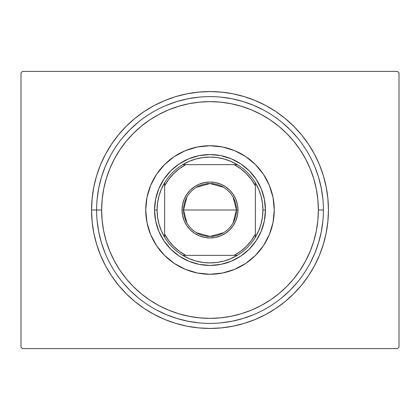 <?xml version="1.0" encoding="UTF-8"?>
<svg xmlns="http://www.w3.org/2000/svg" width="420" height="420" viewBox="0 0 420 420"><rect width="100%" height="100%" fill="white"/><g stroke="black" fill="none" stroke-linecap="round" stroke-linejoin="round"><path stroke-width="0.63" d="M91.56 210L96.6 210L91.56 210L92.132 221.608L93.833 233.105L96.658 244.382L100.574 255.323L105.546 265.834L111.52 275.804L118.445 285.138L126.252 293.748L134.862 301.555L144.197 308.48L154.166 314.454L164.677 319.426L175.618 323.342L186.895 326.167L198.392 327.868L210 328.44L221.608 327.868L233.105 326.167L244.382 323.342L255.323 319.426L265.834 314.454L275.804 308.48L285.138 301.555L293.748 293.748L301.555 285.138L308.48 275.804L314.454 265.834L319.426 255.323L323.342 244.382L326.167 233.105L327.868 221.608L328.44 210A118.44 118.44 0 0 1 210 328.44A118.44 118.44 0 0 1 91.56 210A118.44 118.44 0 0 1 210 91.56A118.44 118.44 0 0 1 328.44 210L327.868 198.392L326.167 186.895L323.342 175.618L319.426 164.677L314.454 154.166L308.48 144.197L301.555 134.862L293.748 126.252L285.138 118.445L275.804 111.52L265.834 105.546L255.323 100.574L244.382 96.658L233.105 93.833L221.608 92.132L210 91.56L198.392 92.132L186.895 93.833L175.618 96.658L164.677 100.574L154.166 105.546L144.197 111.52L134.862 118.445L126.252 126.252L118.445 134.862L111.52 144.197L105.546 154.166L100.574 164.677L96.658 175.618L93.833 186.895L92.132 198.392L91.56 210M323.4 210L318.36 210A108.36 108.36 0 0 1 210 318.36A108.36 108.36 0 0 1 101.64 210L96.6 210A113.4 113.4 0 0 0 210 323.4A113.4 113.4 0 0 0 323.4 210A113.4 113.4 0 0 1 210 323.4A113.4 113.4 0 0 1 96.6 210A113.4 113.4 0 0 1 210 96.6A113.4 113.4 0 0 1 323.4 210A113.4 113.4 0 0 0 210 96.6A113.4 113.4 0 0 0 96.6 210L101.64 210L102.16 220.621L103.724 231.142L106.307 241.453L109.888 251.47L114.434 261.083L119.9 270.202L126.236 278.744L133.376 286.624L141.257 293.764L149.798 300.101L158.917 305.566L168.53 310.112L178.547 313.693L188.858 316.276L199.379 317.84L210 318.36L220.621 317.84L231.142 316.276L241.453 313.693L251.47 310.112L261.083 305.566L270.202 300.101L278.744 293.764L286.624 286.624L293.764 278.744L300.101 270.202L305.566 261.083L310.112 251.47L313.693 241.453L316.276 231.142L317.84 220.621L318.36 210L317.84 199.379L316.276 188.858L313.693 178.547L310.112 168.53L305.566 158.917L300.101 149.798L293.764 141.257L286.624 133.376L278.744 126.236L270.202 119.9L261.083 114.434L251.47 109.888L241.453 106.307L231.142 103.724L220.621 102.16L210 101.64L199.379 102.16L188.858 103.724L178.547 106.307L168.53 109.888L158.917 114.434L149.798 119.9L141.257 126.236L133.376 133.376L126.236 141.257L119.9 149.798L114.434 158.917L109.888 168.53L106.307 178.547L103.724 188.858L102.16 199.379L101.64 210A108.36 108.36 0 0 1 210 101.64A108.36 108.36 0 0 1 318.36 210L323.4 210M397.488 71.4L22.512 71.4L397.488 71.4L399 72.912L399 347.088L399 72.912L397.488 71.4M22.512 348.6L397.488 348.6L22.512 348.6L21 347.088L21 72.912L21 347.088L22.512 348.6M399 347.088L397.488 348.6L399 347.088M21 72.912L22.512 71.4L21 72.912M322.854 198.886L321.221 187.877L318.518 177.083L314.769 166.603L318.518 177.083L321.221 187.877L322.854 198.886M297.659 138.059L290.189 129.811L281.941 122.341L290.189 129.811L297.659 138.059M263.456 109.993L253.397 105.231L242.918 101.483L232.124 98.779L221.114 97.146L232.124 98.779L242.918 101.483L253.397 105.231L263.456 109.993M198.886 97.146L187.877 98.779L177.083 101.483L166.603 105.231L177.083 101.483L187.877 98.779L198.886 97.146M138.059 122.341L129.811 129.811L122.341 138.059L129.811 129.811L138.059 122.341M109.993 156.544L105.231 166.603L101.483 177.083L98.779 187.877L97.146 198.886L98.779 187.877L101.483 177.083L105.231 166.603L109.993 156.544M97.146 221.114L98.779 232.124L101.483 242.918L105.231 253.397L101.483 242.918L98.779 232.124L97.146 221.114M122.341 281.941L129.811 290.189L138.059 297.659L129.811 290.189L122.341 281.941M156.544 310.007L166.603 314.769L177.083 318.518L187.877 321.221L198.886 322.854L187.877 321.221L177.083 318.518L166.603 314.769L156.544 310.007M221.114 322.854L232.124 321.221L242.918 318.518L253.397 314.769L242.918 318.518L232.124 321.221L221.114 322.854M281.941 297.659L290.189 290.189L297.659 281.941L290.189 290.189L281.941 297.659M310.007 263.456L314.769 253.397L318.518 242.918L321.221 232.124L322.854 221.114L321.221 232.124L318.518 242.918L314.769 253.397L310.007 263.456M145.74 210A64.26 64.26 0 0 1 210 145.74A64.26 64.26 0 0 1 274.26 210L273.026 222.537L269.367 234.591L263.429 245.7L255.439 255.439L245.7 263.429L234.591 269.367L222.537 273.026L210 274.26L197.463 273.026L185.409 269.367L174.3 263.429L164.561 255.439L156.571 245.7L150.633 234.591L146.974 222.537L145.74 210L146.974 197.463L150.633 185.409L156.571 174.3L164.561 164.561L174.3 156.571L185.409 150.633L197.463 146.974L210 145.74L222.537 146.974L234.591 150.633L245.7 156.571L255.439 164.561L263.429 174.3L269.367 185.409L273.026 197.463L274.26 210A64.26 64.26 0 0 1 210 274.26A64.26 64.26 0 0 1 145.74 210M265.44 210L264.374 220.815L261.219 231.215L256.095 240.802L249.202 249.202L240.802 256.095L231.215 261.219L220.815 264.374L210 265.44L199.185 264.374L188.785 261.219L179.198 256.095L170.798 249.202L163.905 240.802L158.781 231.215L155.626 220.815L154.56 210L155.626 199.185L158.781 188.785L163.905 179.198L170.798 170.798L179.198 163.905L188.785 158.781L199.185 155.626L210 154.56L220.815 155.626L231.215 158.781L240.802 163.905L249.202 170.798L256.095 179.198L261.219 188.785L264.374 199.185L265.44 210L262.92 210A52.92 52.92 0 0 1 255.36 237.258L258.62 230.89L260.993 224.144L262.437 217.135L262.92 210L262.437 202.865L260.993 195.857L258.62 189.11L255.36 182.742A52.92 52.92 0 0 1 262.92 210L265.44 210A55.44 55.44 0 0 1 210 265.44A55.44 55.44 0 0 1 154.56 210A55.44 55.44 0 0 0 210 265.44A55.44 55.44 0 0 0 265.44 210A55.44 55.44 0 0 0 210 154.56A55.44 55.44 0 0 0 154.56 210A55.44 55.44 0 0 1 210 154.56A55.44 55.44 0 0 1 265.44 210M233.1 197.09L236.46 210A26.46 26.46 0 0 0 210 183.54A26.46 26.46 0 0 0 183.54 210L182.028 210A27.972 27.972 0 0 1 210 182.028A27.972 27.972 0 0 1 237.972 210L183.54 210A26.46 26.46 0 0 1 210 183.54A26.46 26.46 0 0 1 236.46 210L233.1 222.91M186.9 222.91L183.54 210L186.9 197.09M196.376 187.315L210 183.54L223.624 187.315M237.258 255.36A52.92 52.92 0 0 1 182.742 255.36L189.11 258.62L195.857 260.993L202.865 262.437L210 262.92L217.135 262.437L224.144 260.993L230.89 258.62L237.258 255.36A52.92 52.92 0 0 0 255.36 237.258L255.36 182.742A52.92 52.92 0 0 0 237.258 164.64L230.89 161.38L224.144 159.007L217.135 157.563L210 157.08L202.865 157.563L195.857 159.007L189.11 161.38L182.742 164.64A52.92 52.92 0 0 1 237.258 164.64L182.742 164.64A52.92 52.92 0 0 0 164.64 182.742L161.38 189.11L159.007 195.857L157.563 202.865L157.08 210L154.56 210L157.08 210L157.563 217.135L159.007 224.144L161.38 230.89L164.64 237.258A52.92 52.92 0 0 1 164.64 182.742L164.64 237.258A52.92 52.92 0 0 0 182.742 255.36L237.258 255.36A52.92 52.92 0 0 0 255.36 237.258L255.36 185.808L251.307 179.398L246.351 173.649L240.602 168.693L234.192 164.64L185.808 164.64L179.398 168.693L173.649 173.649L168.693 179.398L164.64 185.808L164.64 234.192L168.693 240.602L173.649 246.351L179.398 251.307L185.808 255.36L234.192 255.36L240.602 251.307L246.351 246.351L251.307 240.602L255.36 234.192A51.408 51.408 0 0 1 234.192 255.36L237.258 255.36M158.781 188.785L163.905 179.198M188.785 158.781L199.185 155.626M231.215 158.781L240.802 163.905M261.219 188.785L264.374 199.185M261.219 231.215L256.095 240.802M231.215 261.219L220.815 264.374M188.785 261.219L179.198 256.095M158.781 231.215L155.626 220.815M182.028 210L182.564 204.545L184.159 199.295L186.743 194.46L190.223 190.223L194.46 186.743L199.295 184.159L204.545 182.564L210 182.028L215.455 182.564L220.705 184.159L225.54 186.743L229.777 190.223L233.258 194.46L235.841 199.295L237.436 204.545L237.972 210L237.436 215.455L235.841 220.705L233.258 225.54L229.777 229.777L225.54 233.258L220.705 235.841L215.455 237.436L210 237.972L204.545 237.436L199.295 235.841L194.46 233.258L190.223 229.777L186.743 225.54L184.159 220.705L182.564 215.455L182.028 210L236.46 210A26.46 26.46 0 0 1 210 236.46A26.46 26.46 0 0 1 183.54 210A26.46 26.46 0 0 0 210 236.46A26.46 26.46 0 0 0 236.46 210L237.972 210A27.972 27.972 0 0 1 210 237.972A27.972 27.972 0 0 1 182.028 210M164.64 182.742A52.92 52.92 0 0 1 182.742 164.64L185.808 164.64A51.408 51.408 0 0 0 164.64 185.808L164.64 182.742M237.258 164.64A52.92 52.92 0 0 1 255.36 182.742L255.36 185.808A51.408 51.408 0 0 0 234.192 164.64L237.258 164.64M182.742 255.36A52.92 52.92 0 0 1 164.64 237.258L164.64 234.192A51.408 51.408 0 0 0 185.808 255.36L182.742 255.36M223.624 232.685L210 236.46L196.376 232.685"/></g></svg>
